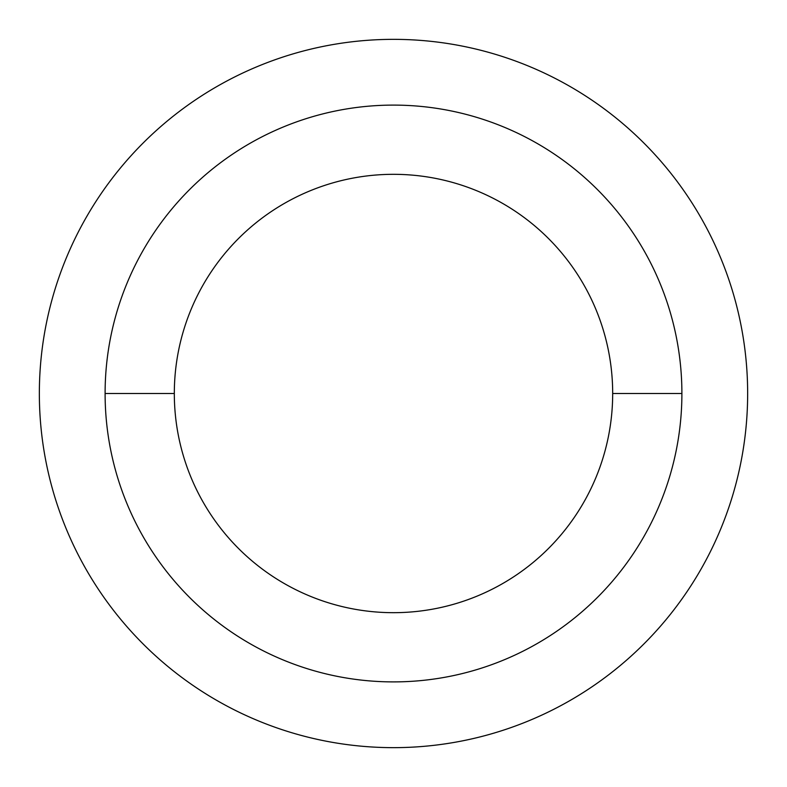 <?xml version="1.0" encoding="UTF-8"?>
<svg xmlns="http://www.w3.org/2000/svg" width="787" height="787" viewBox="0 0 787 787"><rect width="100%" height="100%" fill="white"/><g stroke="black" fill="none" stroke-linecap="round" stroke-linejoin="round"><path stroke-width="1.18" d="M174.32 393.5A219.18 219.18 0 0 0 393.5 612.679A219.18 219.18 0 0 0 612.679 393.5L681.896 393.5A288.396 288.396 0 0 1 393.5 681.896A288.396 288.396 0 0 1 105.104 393.5L174.32 393.5A219.18 219.18 0 0 0 393.5 612.679A219.18 219.18 0 0 0 612.679 393.5A219.18 219.18 0 0 0 393.5 174.32A219.18 219.18 0 0 0 174.32 393.5L105.104 393.5A288.396 288.396 0 0 1 393.5 105.104A288.396 288.396 0 0 1 681.896 393.5A288.396 288.396 0 0 1 393.5 681.896A288.396 288.396 0 0 1 105.104 393.5A288.396 288.396 0 0 1 393.5 105.104A288.396 288.396 0 0 1 681.896 393.5L612.679 393.5A219.18 219.18 0 0 0 393.5 174.32A219.18 219.18 0 0 0 174.32 393.5M747.65 393.5A354.15 354.15 0 0 0 393.5 39.35A354.15 354.15 0 0 0 39.35 393.5A354.15 354.15 0 0 0 393.5 747.65A354.15 354.15 0 0 0 747.65 393.5A354.15 354.15 0 0 0 393.5 39.35A354.15 354.15 0 0 0 39.35 393.5A354.15 354.15 0 0 0 393.5 747.65A354.15 354.15 0 0 0 747.65 393.5"/></g></svg>
